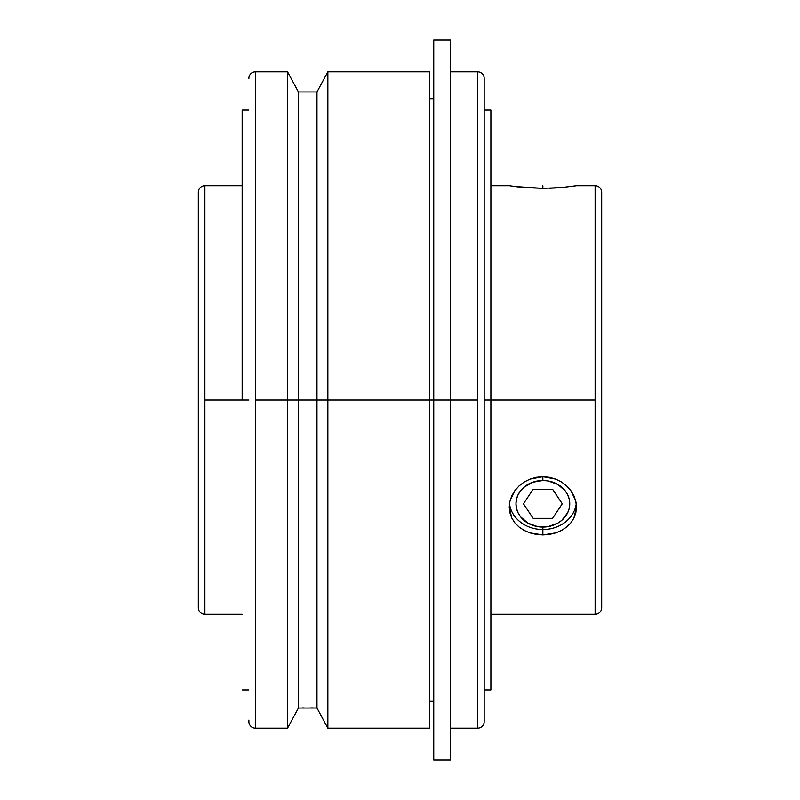 <?xml version="1.0" encoding="UTF-8"?>
<svg xmlns="http://www.w3.org/2000/svg" width="800" height="800" viewBox="0 0 800 800"><rect width="100%" height="100%" fill="white"/><g stroke="black" fill="none" stroke-linecap="round" stroke-linejoin="round"><path stroke-width="1.2" d="M255.43 728.2L255.43 71.8A6.56 6.56 0 0 0 248.87 78.37A6.56 6.56 0 0 1 255.43 71.8L255.43 728.2A6.56 6.56 0 0 1 248.87 721.63A6.56 6.56 0 0 0 255.43 728.2L287.53 728.2L287.53 400L255.43 400L287.53 400L287.53 728.2L298.42 708.03L298.42 400L287.53 400L298.42 400L298.42 708.03L316.97 708.03L316.97 400L298.42 400L316.97 400L316.97 91.97L316.97 708.03L314.25 707.96L316.97 708.03L327.86 728.2L327.86 400L316.97 400L327.86 400L327.86 728.2L429.72 728.2L429.72 400L327.86 400L433.75 400L429.72 400L429.72 71.8L429.72 728.2M204.88 614.29L204.88 400L248.87 400L204.88 400L204.88 185.71A6.56 6.56 0 0 0 198.31 192.27A6.56 6.56 0 0 1 204.88 185.71L204.88 614.29A6.56 6.56 0 0 1 198.31 607.73A6.56 6.56 0 0 0 204.88 614.29L242.15 614.29M601.69 192.27A6.56 6.56 0 0 0 595.12 185.71A6.56 6.56 0 0 1 601.69 192.27L601.69 607.73A6.56 6.56 0 0 1 595.12 614.29A6.56 6.56 0 0 0 601.69 607.73L601.69 192.27M484.17 78.37A6.56 6.56 0 0 0 477.61 71.8A6.56 6.56 0 0 1 484.17 78.37L484.17 721.63L484.17 400L490.89 400L484.17 400L484.17 79.91M477.61 728.2A6.56 6.56 0 0 0 484.17 721.63A6.56 6.56 0 0 1 477.61 728.2L477.61 400L433.75 400L433.75 760L433.75 400L477.61 400L477.61 71.8L477.61 728.2L450.56 728.2M242.15 400L242.15 110.08L242.15 400M255.43 71.8L287.53 71.8L287.53 400L287.53 71.8L298.42 91.97L298.42 400L298.42 91.97L316.97 91.97L327.86 71.8L327.86 400L327.86 71.8L429.72 71.8M316.27 614.26L316.79 614.28M302.58 707.93L304.14 707.91M312.09 707.92L311.22 707.91M450.56 760L450.56 40L450.56 760L433.75 760M490.89 614.29L595.12 614.29L595.12 400L490.89 400L490.89 110.08L490.89 400L595.12 400L595.12 185.71L576.48 185.71L561.53 187.54L542.84 188.36L524.17 187.54L509.9 185.81M549.44 534.42L542.86 534.93L536.31 534.42L530 532.91L524.19 530.44L519.11 527.08L514.92 522.93L511.82 518.13L509.9 512.8L509.25 507.17L509.9 501.4L511.81 495.81L514.92 490.55L519.09 485.9L524.17 482.03L529.99 479.12L536.28 477.32L542.86 476.71L549.41 477.32L555.72 479.12L561.54 482.02L566.61 485.88L570.8 490.55L573.9 495.78L575.82 501.39L576.48 507.12L575.83 512.8L573.92 518.1L570.8 522.92L566.63 527.07L561.55 530.43L555.73 532.91L549.44 534.42M510.16 500.33L514.92 490.55L519.09 485.9L524.17 482.03L529.99 479.12L542.86 476.71L542.86 480.5A26.89 23.29 -0 0 1 569.75 503.78A26.89 23.29 -0 0 1 542.86 527.07L542.86 534.93L530 532.91M524.19 530.44L519.11 527.08L514.92 522.93L511.82 518.13L509.25 507.17L509.66 502.56M509.47 503.78A33.61 29.11 180 0 0 542.86 529.53A33.61 29.11 180 0 0 576.25 503.77M549.51 188.25L555.75 187.97M514.93 186.53L511.81 186.1M490.89 689.92L490.89 400L490.89 689.92L484.17 689.92M509.47 503.77A33.61 29.11 180 0 0 542.86 529.53L542.86 527.07A26.89 23.29 -0 0 1 515.97 503.78A26.89 23.29 -0 0 1 542.86 480.5L548.11 480.94L557.8 484.42L565.22 490.85L567.71 494.87L569.24 499.24L569.75 503.78L569.24 508.33L567.71 512.7L561.88 520.25L557.8 523.15L548.11 526.63L537.62 526.63L527.92 523.15L520.5 516.72L518.02 512.7L516.49 508.33L515.97 503.78L516.49 499.24L518.02 494.87L520.5 490.85L523.85 487.32L532.57 482.27L542.86 480.5L542.86 476.71L555.72 479.12L561.54 482.02L566.61 485.88L570.8 490.55L575.56 500.33M555.73 532.91L542.86 534.93L542.86 529.53A33.61 29.11 180 0 0 576.25 503.78M576.07 502.58L576.48 507.12L573.92 518.1L570.8 522.92L566.63 527.07M575.82 185.81L561.53 187.54L542.84 188.36L514.91 186.52M571.3 186.46L572.07 186.35M515.97 186.66L517.96 186.9M512.03 186.13L513.22 186.3M595.12 614.29L595.12 185.71M433.75 40L433.75 400L433.75 40L450.56 40M198.31 607.73L198.31 192.27L198.31 607.73M307.69 708.03L314.26 707.96M299.13 708.01L298.42 708.03M312.84 707.93L311.25 707.91M248.87 721.63L248.87 720.09M542.86 185.71L542.86 188.36M552.57 518.34L562.27 503.78L552.57 489.23L533.16 489.23L523.45 503.78L533.16 518.34L552.57 518.34M242.15 689.92L248.87 689.92M429.72 701.31L433.75 701.31M484.17 110.08L490.89 110.08M490.89 185.71L509.25 185.71M450.56 71.8L477.61 71.8M429.72 98.69L433.75 98.69M204.88 185.71L242.15 185.71M242.15 110.08L248.87 110.08"/></g></svg>
